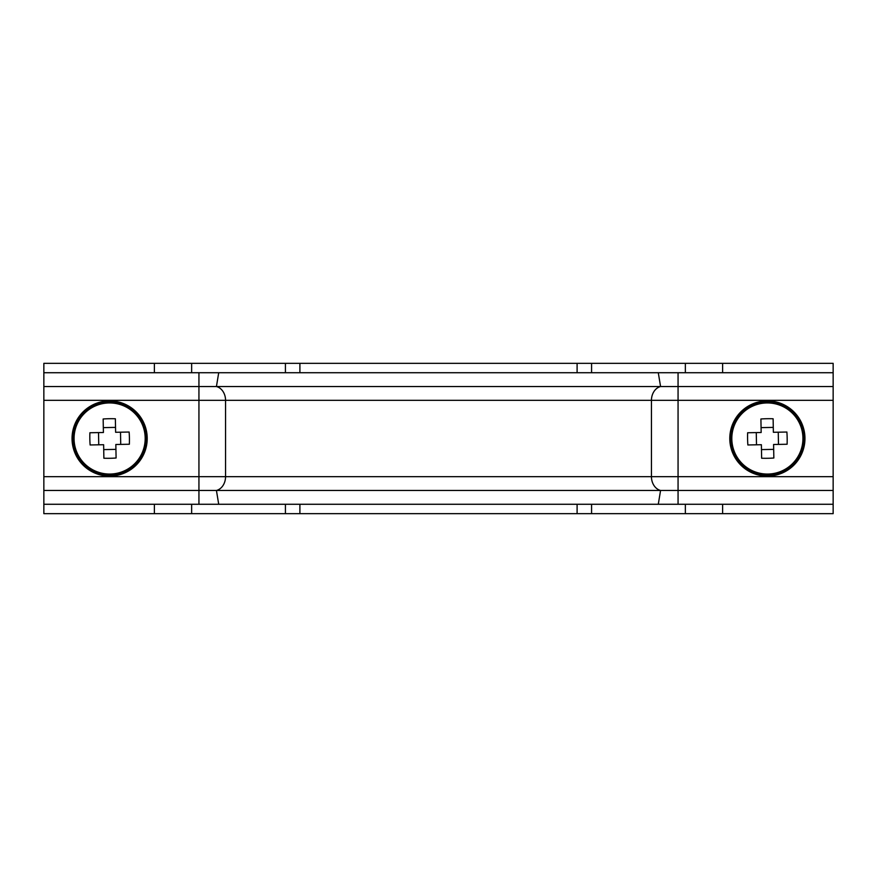 <?xml version="1.0" encoding="UTF-8"?>
<svg xmlns="http://www.w3.org/2000/svg" width="877" height="877" viewBox="0 0 877 877"><rect width="100%" height="100%" fill="white"/><g stroke="black" fill="none" stroke-linecap="round" stroke-linejoin="round"><path stroke-width="1.32" d="M299.901 363.33L43.85 363.33L43.85 372.725L833.15 372.725L833.15 363.33L299.901 363.33L299.901 372.725M299.901 504.275L299.901 513.67L833.15 513.67L833.15 504.275L43.85 504.275L43.85 513.67L299.901 513.67M218.713 372.725L216.433 386.538A14.098 11.412 -90 0 1 225.553 400.34L225.553 476.66A14.098 11.412 -90 0 1 216.433 490.462L43.85 490.462L43.85 504.275M658.287 372.725L660.567 386.538L43.85 386.538L43.85 490.462M43.85 372.725L43.85 386.538M218.713 504.275L216.433 490.462L833.15 490.462L833.15 504.275M198.936 372.725L198.936 400.34L651.447 400.34A14.098 11.412 -90 0 1 660.567 386.538L833.15 386.538L833.15 490.462M833.15 372.725L833.15 386.538M145.176 437.842A35.551 35.551 0 0 0 108.967 402.949A35.551 35.551 0 0 0 74.074 439.158A35.551 35.551 0 0 0 110.283 474.051A35.551 35.551 0 0 0 145.176 437.842M110.327 476.079A37.59 37.59 0 0 0 147.204 437.798A37.59 37.59 0 0 0 108.923 400.921A37.59 37.59 0 0 0 72.046 439.202A37.59 37.59 0 0 0 110.327 476.079M89.838 438.873A51.557 22.999 -91.1 0 1 89.892 432.756L103.409 432.504L103.157 418.987A51.557 22.999 -1.1 0 1 115.369 418.767L115.621 432.284L129.138 432.032A51.557 22.999 88.9 0 1 129.412 438.127A51.557 22.999 88.9 0 1 129.357 444.244L115.841 444.496L116.093 458.013A51.557 22.999 178.9 0 1 103.881 458.232L103.629 444.716L90.112 444.968A51.557 22.999 -91.1 0 1 89.838 438.873M120.73 444.398L120.5 432.186M98.52 432.602L98.75 444.814M103.727 449.605L115.939 449.375M115.523 427.395L103.311 427.625M802.926 437.842A35.551 35.551 0 0 0 766.717 402.949A35.551 35.551 0 0 0 731.824 439.158A35.551 35.551 0 0 0 768.033 474.051A35.551 35.551 0 0 0 802.926 437.842M768.077 476.079A37.59 37.59 0 0 0 804.954 437.798A37.59 37.59 0 0 0 766.673 400.921A37.59 37.59 0 0 0 729.796 439.202A37.59 37.59 0 0 0 768.077 476.079M747.588 438.873A51.557 22.999 -91.1 0 1 747.642 432.756L761.159 432.504L760.907 418.987A51.557 22.999 -1.1 0 1 773.119 418.767L773.371 432.284L786.888 432.032A51.557 22.999 88.9 0 1 787.162 438.127A51.557 22.999 88.9 0 1 787.107 444.244L773.591 444.496L773.843 458.013A51.557 22.999 178.9 0 1 761.631 458.232L761.379 444.716L747.862 444.968A51.557 22.999 -91.1 0 1 747.588 438.873M778.48 444.398L778.25 432.186M756.27 432.602L756.5 444.814M761.477 449.605L773.689 449.375M773.273 427.395L761.061 427.625M722.615 363.33L722.615 372.725M722.615 504.275L722.615 513.67M685.354 363.33L685.354 372.725M685.354 504.275L685.354 513.67M591.58 363.33L591.58 372.725M591.58 504.275L591.58 513.67M285.42 363.33L285.42 372.725M285.42 504.275L285.42 513.67M191.646 363.33L191.646 372.725M191.646 504.275L191.646 513.67M154.385 363.33L154.385 372.725M154.385 504.275L154.385 513.67M43.85 400.34L198.936 400.34L198.936 504.275M678.064 372.725L678.064 400.34L651.447 400.34L651.447 476.66L43.85 476.66M833.15 400.34L678.064 400.34L678.064 476.66L651.447 476.66A14.098 11.412 -90 0 0 660.567 490.462L658.287 504.275M678.064 504.275L678.064 476.66L833.15 476.66M110.305 475.356A36.867 36.867 0 0 0 146.481 437.82A36.867 36.867 0 0 0 108.945 401.644A36.867 36.867 0 0 0 72.769 439.18A36.867 36.867 0 0 0 110.305 475.356M768.055 475.356A36.867 36.867 0 0 0 804.231 437.82A36.867 36.867 0 0 0 766.695 401.644A36.867 36.867 0 0 0 730.519 439.18A36.867 36.867 0 0 0 768.055 475.356M577.099 513.67L577.099 504.275M577.099 372.725L577.099 363.33"/></g></svg>
